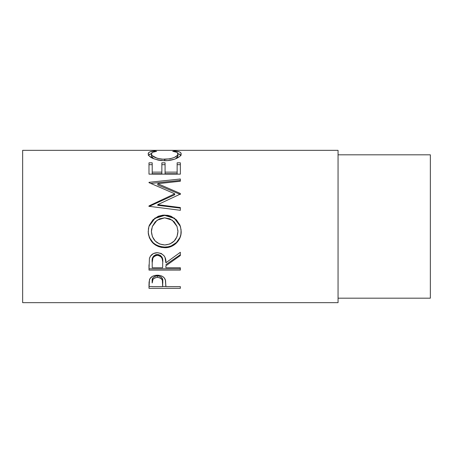 <?xml version="1.0" encoding="UTF-8"?>
<svg xmlns="http://www.w3.org/2000/svg" width="453" height="453" viewBox="0 0 453 453"><rect width="100%" height="100%" fill="white"/><g stroke="black" fill="none" stroke-linecap="round" stroke-linejoin="round"><path stroke-width="0.68" d="M22.65 302.666L338.057 302.666L338.057 150.334L22.65 150.334L22.65 302.666L22.65 150.334L338.057 150.334L338.057 302.666L22.65 302.666M180.356 288.329L148.992 288.329L149.071 282.1L149.892 278.742L152.344 276.398L154.739 275.481L157.406 275.203L160.13 275.486L162.559 276.443L164.354 277.989L165.549 280.56L165.877 286.641L180.356 286.641L180.356 288.329L180.356 286.641L165.877 286.641L165.362 279.846C164.235 276.874 161.585 275.328 157.406 275.203C153.318 275.328 150.668 276.817 149.462 279.665L148.992 288.329L180.356 288.329L180.356 286.641M180.356 270.09L148.992 270.09L149.422 258.504L150.436 256.171L153.391 253.538L157.378 252.666L161.228 253.465L164.162 255.894L165.045 257.525L165.877 262.791L180.356 252.287L180.356 255.532L165.877 265.815L165.877 267.751L180.356 267.751L180.356 270.09L180.356 267.751L165.877 267.751L165.877 265.815L180.356 255.532L180.356 252.287L165.877 262.791C166.285 256.976 163.454 253.595 157.378 252.666C153.193 252.865 150.538 254.807 149.422 258.504L148.992 270.09L180.356 270.09M148.261 233.306L148.459 228.437L149.331 225.277L152.899 219.858L158.267 216.24L163.018 215.124L167.893 215.339L171.013 216.228L176.353 219.807L179.96 225.107L181.087 229.818L180.877 234.654L180 237.734L176.438 243.001L171.126 246.528L166.427 247.632L161.591 247.417L158.488 246.557L155.611 245.124L153.074 243.176L149.45 237.961L148.261 233.306M180.356 193.488L157.786 183.691L180.356 193.488L180.356 194.065L157.735 204.665L180.356 207.553L180.356 210.311L148.992 206.291L148.992 205.905L174.722 193.793L148.992 182.655L148.992 182.321L180.356 178.997L180.356 181.24L157.786 183.691L157.786 184.949L180.356 194.462L180.356 193.488L180.356 194.065L157.735 204.665L157.735 205.311L157.735 204.665L180.356 207.553L180.356 210.311L180.356 208.114L157.735 205.311L180.356 208.114M165.073 172.134L165.073 173.737L177.14 173.737L177.14 172.134L165.073 172.134L165.073 164.688L161.857 164.688L165.073 164.688L165.073 162.82L165.073 173.737L177.14 173.737L177.14 162.82L180.356 162.82L180.356 174.145L148.992 174.145L148.992 162.82L152.208 162.82L152.208 172.134L161.857 172.134L161.857 162.82L165.073 162.82L165.073 172.134L177.14 172.134L177.14 162.82L180.356 162.82L180.356 169.807M153.969 151.025L156.63 151.296L152.689 152.265L151.715 153.018L151.461 154.354L152.344 155.696L157.14 158.267L162.038 159.213L169.971 158.85L174.314 157.463L177.089 155.651L177.893 154.292L177.621 152.984L176.613 152.248L172.712 151.296L174.581 150.945L179.524 151.942L180.775 152.791L181.143 154.145L179.881 156.319L178.131 157.61L174.479 159.224L167.514 160.589L161.234 160.555L158.097 160.09L152.763 158.352L149.28 156.075L148.256 154.388L148.573 152.797L149.796 151.942L153.969 151.025M338.057 298.182L430.35 298.182L430.35 154.818L338.057 154.818L430.35 154.818L430.35 298.182L338.057 298.182M151.404 156.07L151.404 153.935C151.398 152.593 153.142 151.71 156.63 151.296L154.745 150.945C150.345 151.302 148.159 152.276 148.188 153.878C148.89 157.559 154.326 159.835 164.49 160.702C168.72 160.696 172.446 160.062 175.673 158.788C179.445 157.134 181.268 155.498 181.16 153.867C181.16 152.276 178.969 151.302 174.581 150.945L172.712 151.296C176.155 151.715 177.899 152.57 177.944 153.873C177.474 156.846 173.063 158.663 164.705 159.331C156.421 158.686 151.987 156.885 151.404 153.935L151.404 156.07L153.584 158.714L152.344 157.78L151.404 156.07M164.705 160.696L164.705 159.331L164.705 160.696M175.719 158.771L177.944 156.013L177.944 153.873L177.74 156.84L175.719 158.771M174.581 151.613L174.581 150.945L174.581 151.613M177.916 153.646L180.849 155.056M148.505 155.045L151.438 153.635M154.745 151.608L154.745 150.945L154.745 151.608M181.064 155.453L179.524 154.133L177.423 153.544M151.885 153.544L149.796 154.133L148.278 155.464M148.992 164.688L152.208 164.688L148.992 164.688M165.073 162.82L161.857 162.82L161.857 173.737L152.208 173.737L152.208 172.134L152.208 173.737L161.857 173.737L161.857 172.134L152.208 172.134L152.208 162.82L148.992 162.82L148.992 174.145L180.356 174.145M177.14 164.688L180.356 164.688L177.14 164.688M148.992 174.145L148.992 169.807M180.356 194.462L157.786 184.949L157.786 183.691L180.356 181.24L180.356 180.396L150.86 183.425L180.356 180.396M148.992 182.321L148.992 182.655L148.992 182.321L180.356 178.997L180.356 181.24M148.992 182.655L174.722 193.793L174.722 194.756L174.722 193.793L148.992 205.905L148.992 206.291L180.356 210.311M148.992 206.511L174.722 194.756L148.992 206.511L148.992 205.905M148.912 226.494L154.903 218.369L164.66 215.39L164.66 215.056L154.909 218.12L148.912 226.494L148.188 231.693C149.196 241.619 154.739 246.953 164.813 247.7L164.813 247.078L168.029 246.8L171.126 245.939L176.438 242.519L180 237.406L180.877 234.411L181.16 231.296C181.54 239.824 173.607 247.395 164.813 247.078L164.813 247.7C173.595 248.046 181.551 240.203 181.16 231.443L180.453 226.489L174.416 218.136L164.66 215.056L164.66 215.39L174.405 218.374L180.464 226.534M164.813 247.078C154.739 246.347 149.196 241.172 148.188 231.54L148.499 234.648L149.45 237.621L153.074 242.689L155.611 244.575L158.488 245.962L161.591 246.8L164.813 247.078M179.966 225.152L176.347 219.994L170.996 216.528L167.887 215.668L164.66 215.39L161.404 215.668L158.267 216.54L152.893 220.062L149.326 225.328M177.887 230.118L177.944 231.557C177.304 239.711 172.921 244.19 164.801 244.982C156.608 244.246 152.14 239.767 151.404 231.557L152.338 226.5L151.404 231.409L151.647 228.85M152.338 226.494L157.123 220.181L164.654 217.848L159.479 218.861L155.175 221.891L152.384 226.375L151.404 231.557L152.412 236.709L155.271 241.092L159.62 244.008L164.801 244.982L169.932 243.997L174.19 241.03L177.021 236.687L177.944 231.409L176.998 226.347L174.201 221.845L169.852 218.85L164.654 217.848L172.248 220.175L177.055 226.5M180.356 254.682L165.877 264.66L180.356 254.682L180.356 252.287M165.877 265.815L165.877 267.751M180.356 268.81L148.992 268.81L180.356 268.81L180.356 267.751M148.992 268.81L148.992 264.801M153.731 255.922L156.013 254.614L158.793 254.62M160.034 255.118L161.88 256.959L162.706 261.749C163.273 257.763 161.495 255.328 157.372 254.444C153.352 255.311 151.63 257.706 152.208 261.63L153.018 256.834M162.706 261.749L162.344 259.082L161.109 256.817L158.76 255.464L156.687 255.333L154.773 255.996L152.961 257.853L152.208 262.695C151.619 258.669 153.341 256.2 157.372 255.288L157.372 254.444L157.372 255.288C161.5 256.228 163.278 258.737 162.706 262.814L162.706 262.802M162.706 262.814L162.661 267.751L152.208 267.751L162.661 267.751L162.706 262.814M152.208 262.695L152.208 267.751L152.208 262.695M165.877 285.243L165.877 286.641M165.877 286.511L162.667 286.511L165.877 286.511M148.992 286.511L152.208 286.511L148.992 286.511L148.992 284.541M156.744 275.871L158.788 275.968L161.126 276.987L162.372 278.691L162.729 281.443C163.284 278.414 161.511 276.54 157.418 275.837L157.418 277.332C161.511 278.074 163.284 280.005 162.729 283.119L162.661 286.641L152.208 286.641L162.661 286.641L162.372 280.271L161.126 278.516L160.056 277.876L157.418 277.332L157.418 275.837C153.403 276.506 151.664 278.329 152.208 281.296L153.006 277.717L154.847 276.353L156.744 275.871M152.208 281.296L152.208 282.955C151.659 279.914 153.397 278.04 157.418 277.332L154.847 277.865L153.006 279.269L152.208 282.955L152.208 281.296M162.729 283.108L162.729 281.443"/></g></svg>
